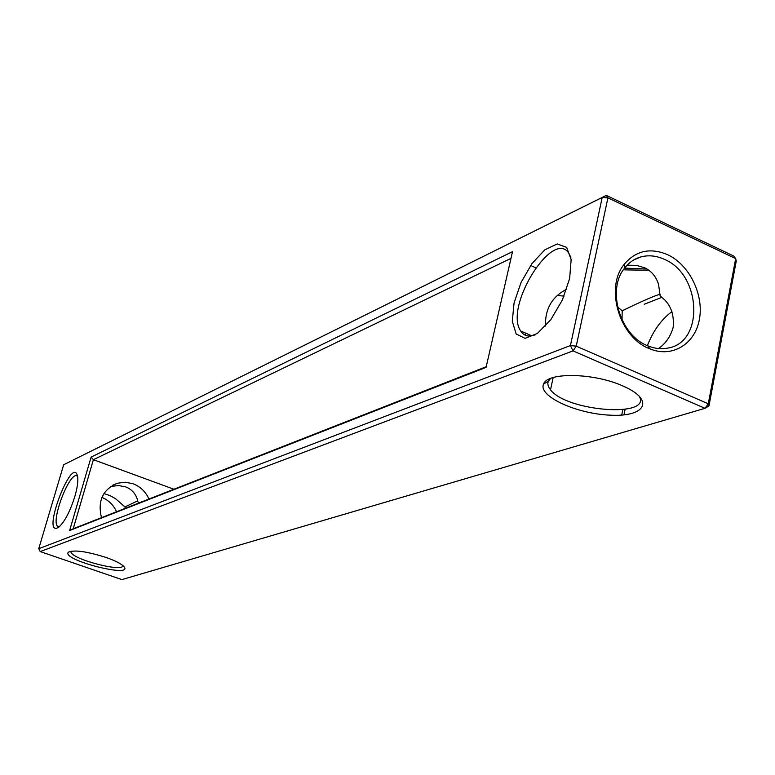 <?xml version="1.0" encoding="UTF-8"?>
<svg xmlns="http://www.w3.org/2000/svg" width="775" height="775" viewBox="0 0 775 775"><rect width="100%" height="100%" fill="white"/><g stroke="black" fill="none" stroke-linecap="round" stroke-linejoin="round"><path stroke-width="1.16" d="M606.312 195.387L733.809 256.079L735.688 258.618L736.25 261.117L708.951 405.964L708.292 403.804L735.688 258.618L607.92 197.848L606.312 195.387L602.214 197.441L570.419 345.563L38.75 548.7L63.676 464.738L606.312 195.387M646.989 269.022L624.592 268.121M63.676 464.738L602.214 197.441L607.92 197.848L576.232 346.154L708.292 403.804L705.018 408.309L708.951 405.964M648.888 270.272L623.352 269.845M69.624 530.526L91.111 457.095L512.517 251.652L486.07 367.369L69.624 530.526L73.218 528.753L93.388 459.691L510.977 258.366M569.635 278.516L562.34 300.07L550.773 319.736L537.424 333.395L525.082 338.384L516.16 333.967L512.294 321.305L514.067 302.986L521.052 282.488L531.97 263.587L544.815 249.831L557.177 243.951L566.632 247.351L571.146 259.654L569.635 278.516M74.875 496.349C70.031 511.587 64.654 521.875 58.735 527.184C39.816 539.284 73.334 451.04 77.723 477.187C78.178 481.75 77.229 488.134 74.875 496.349M625.086 409.394L623.972 414.858M667.585 254.665C689.363 264.721 704.039 294.597 699.408 319.31C695.088 344.148 672.109 358.205 649.76 348.789C619.554 337.706 604.539 287.787 624.233 264.265C635.839 250.616 650.293 247.419 667.585 254.665M110.757 486.429L118.517 485.547L125.589 486.855C132.283 489.471 136.4 494.45 137.95 501.812L138.919 502.975M137.747 500.844L124.959 506.937L115.436 498.616L110.089 495.661L103.966 493.53M627.091 265.215L636.391 265.35L644.548 267.724C651.523 271.047 656.202 276.665 658.605 284.57L660.116 295.837L662.131 297.6C670.627 304.381 674.308 314.292 673.184 327.321C670.627 336.418 665.744 343.499 658.518 348.566M660.097 294.258C654.594 295.672 641.962 301.184 622.199 310.794L617.568 306.948M40.213 551.567L121.898 579.613L705.018 408.309L573.035 350.891L40.213 551.567L38.75 548.7M101.932 497.424C108.607 500.195 113.479 504.971 116.55 511.752M570.419 345.563L576.232 346.154L573.035 350.891L570.419 345.563M91.111 457.095L93.388 459.691L173.929 489.238M486.216 366.72L73.218 528.753M535.612 334.626C528.947 337.348 523.968 336.147 520.693 330.993C503.256 306.173 555.704 224.188 569.916 255.411L570.942 258.017M59.239 526.797L58.096 526.564C49.736 523.086 69.866 470.096 77.258 476.102L77.607 476.383M622.809 409.694L621.724 415.051M661.85 297.348L644.238 304.255M664.388 259.344C701.268 274.408 704.514 342.192 668.118 348.023C661.54 349.399 654.817 348.682 647.958 345.892C620.203 335.682 606.428 289.879 624.505 268.237C628.825 262.638 634.183 258.898 640.576 257.009C648.355 254.859 656.289 255.643 664.388 259.344M101.496 517.661C97.437 501.067 102.697 489.606 117.258 483.261L125.124 482.195L133.009 483.726C140.294 486.555 145.613 491.65 148.965 499.032M125.201 508.352L124.959 506.937M566.651 289.22C551.974 296.767 544.932 309.041 545.532 326.062M647.338 345.631C653.335 330.605 661.521 319.281 671.906 311.637M622.015 319.92L622.199 310.794M553.001 378.307L552.12 377.89M525.431 335.294L525.353 333.017M557.845 295.469L564.045 296.166M622.625 385.863L624.35 386.628C655.04 400.433 645.197 417.057 610.506 415.177C576.542 413.966 537.482 396.025 543.653 383.925C547.508 372.058 593.834 372.843 622.625 385.863M106.156 557.487C114.448 560.412 120.096 563.192 123.099 565.808C137.621 579.254 60.741 560.122 68.394 552.207C74.206 549.63 86.79 551.393 106.156 557.487M530.633 265.486L535.525 267.695M122.944 565.673C122.731 572.57 71.997 559.259 70.922 552.013L70.922 551.19M639.094 395.977C652.657 418.103 566.796 411.525 550.502 389.844L548.4 386.599L547.76 383.509L548.332 381.213L550.696 378.403M647.958 345.892L649.76 348.789M624.505 268.237L624.233 264.265M117.258 483.261L112.578 485.286M58.716 526.777L58.096 526.564M640.576 257.009L633.679 259.993M531.824 335.827L520.693 330.993M70.922 552.013L71.174 551.151M550.502 389.844L553.166 377.551M548.332 381.213L543.653 383.925M69.857 551.432L68.394 552.207"/></g></svg>
